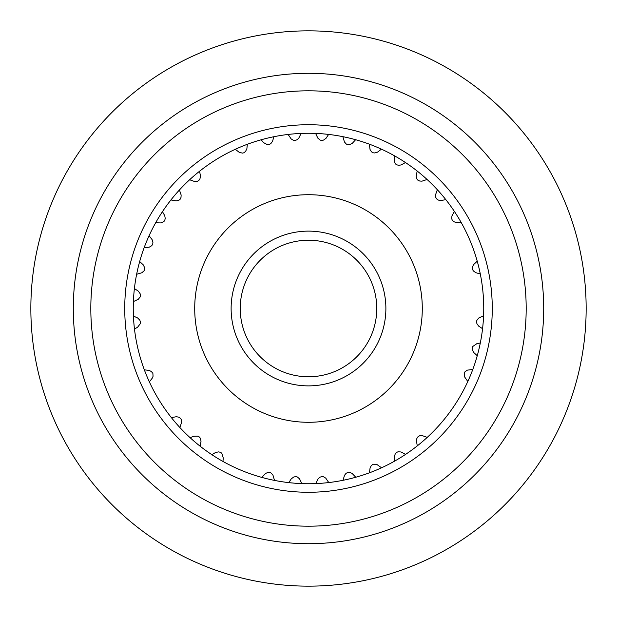<?xml version="1.0" encoding="UTF-8"?>
<svg xmlns="http://www.w3.org/2000/svg" width="617" height="617" viewBox="0 0 617 617"><rect width="100%" height="100%" fill="white"/><g stroke="black" fill="none" stroke-linecap="round" stroke-linejoin="round"><path stroke-width="0.93" d="M194.71 308.5A113.79 113.79 0 0 0 308.5 422.29A113.79 113.79 0 0 0 422.29 308.5A113.79 113.79 0 0 0 308.5 194.71A113.79 113.79 0 0 0 194.71 308.5M385.88 308.5A77.38 77.38 0 0 1 308.5 385.88A77.38 77.38 0 0 1 231.12 308.5A77.38 77.38 0 0 1 308.5 231.12A77.38 77.38 0 0 1 385.88 308.5M543.7 308.5A235.2 235.2 0 0 0 308.5 73.3A235.2 235.2 0 0 0 73.3 308.5A235.2 235.2 0 0 0 308.5 543.7A235.2 235.2 0 0 0 543.7 308.5M30.85 308.5A277.65 277.65 0 0 1 308.5 30.85A277.65 277.65 0 0 1 586.15 308.5A277.65 277.65 0 0 1 308.5 586.15A277.65 277.65 0 0 1 30.85 308.5M244.756 471.735A175.236 175.236 0 0 0 261.762 477.388L265.603 473.447L267.716 472.499L269.752 472.445L271.064 473.015L272.969 475.152L274.511 480.412A175.236 175.236 0 0 0 288.779 482.625L291.293 478.831L293.723 477.034L295.659 476.594L297.309 476.98L299.538 478.823L301.829 483.612A175.236 175.236 0 0 0 483.736 308.5A175.236 175.236 0 0 0 301.111 133.419L298.767 138.185L297.055 139.766L295.042 140.499L293.53 140.329L291.139 138.91L288.1 134.452A175.236 175.236 0 0 0 273.832 136.727L272.591 141.208L270.84 143.614L269.143 144.594L267.554 144.725L263.567 142.635L261.145 139.781A175.236 175.236 0 0 0 247.355 144.278L246.877 148.728L245.558 151.42L243.977 152.746L242.589 153.116L239.373 152.438L235.293 149.283A175.236 175.236 0 0 0 222.074 156.055M308.5 526.185A217.685 217.685 0 0 1 90.815 308.5A217.685 217.685 0 0 1 308.5 90.815A217.685 217.685 0 0 1 526.185 308.5A217.685 217.685 0 0 1 308.5 526.185M300.788 133.434A175.236 175.236 0 0 0 297.602 133.604M291.633 134.074A175.236 175.236 0 0 0 288.486 134.406M264.516 138.871A175.236 175.236 0 0 0 261.508 139.681M238.44 147.879A175.236 175.236 0 0 0 235.671 149.113M214.13 160.844A175.236 175.236 0 0 0 199.561 171.241L200.456 175.853L199.985 178.722L198.913 180.395L197.378 181.305L194.694 181.545L189.627 179.748A175.236 175.236 0 0 0 179.439 189.959L181.136 194.972L181.012 197.409L180.125 199.268L178.938 200.224L176.231 200.918L170.94 199.947A175.236 175.236 0 0 0 162.456 211.654L164.762 215.711L165.233 218.457L164.724 220.531L163.752 221.696L161.052 222.914L155.661 222.783A175.236 175.236 0 0 0 149.09 235.717L152.083 239.589L152.923 242.412L152.708 244.193L151.767 245.674L149.275 247.162L144.116 247.779A175.236 175.236 0 0 0 139.673 261.531L143.244 264.832L144.563 267.493L144.648 269.367L144.039 270.84L141.902 272.745L136.635 274.287A175.236 175.236 0 0 0 134.398 288.555L138.293 291.131L140.098 293.646L140.475 295.481L140.113 297.039L138.301 299.26L133.395 301.59A175.236 175.236 0 0 0 133.426 316.058L137.668 317.994L139.781 320.107L140.499 321.951L140.352 323.624L137.599 327.218L134.475 329.077A175.236 175.236 0 0 0 136.827 343.661M192.188 177.426A175.236 175.236 0 0 0 189.936 179.462M179.215 190.206A175.236 175.236 0 0 0 177.056 192.604M173.138 197.209A175.236 175.236 0 0 0 171.171 199.653M157.404 219.737A175.236 175.236 0 0 0 155.823 222.49M145.381 244.455A175.236 175.236 0 0 0 144.255 247.409M137.36 270.817A175.236 175.236 0 0 0 136.719 273.848M133.573 298.127A175.236 175.236 0 0 0 133.419 301.142M134.105 325.668A175.236 175.236 0 0 0 134.421 328.645M138.941 352.747A175.236 175.236 0 0 0 144.339 369.822L149.245 370.447L151.427 371.581L152.885 373.378L153.055 376.247L152.484 377.851L149.368 381.884A175.236 175.236 0 0 0 156.14 395.073M144.455 370.123A175.236 175.236 0 0 0 145.597 373.084M147.941 378.715A175.236 175.236 0 0 0 149.229 381.591M160.898 402.963A175.236 175.236 0 0 0 171.372 417.601L176.416 416.714L178.791 417.177L180.557 418.365L181.251 419.521L181.583 422.475L179.848 427.488A175.236 175.236 0 0 0 190.121 437.708L193.676 436.281L197.517 436.142L199.237 436.921L200.286 438.139L201.042 441.17L200.101 446.184A175.236 175.236 0 0 0 211.832 454.66L215.734 452.408L218.673 451.883L220.67 452.377L221.842 453.333L223.269 457.999L222.968 461.447A175.236 175.236 0 0 0 236.226 468.141M171.58 417.871A175.236 175.236 0 0 0 173.539 420.277M177.495 424.889A175.236 175.236 0 0 0 179.609 427.226M197.355 443.978A175.236 175.236 0 0 0 199.754 445.914M219.968 459.727A175.236 175.236 0 0 0 222.583 461.231M262.078 477.473A175.236 175.236 0 0 0 265.21 478.306M271.102 479.702A175.236 175.236 0 0 0 274.11 480.327M289.103 482.664A175.236 175.236 0 0 0 292.288 482.988M298.397 483.45A175.236 175.236 0 0 0 301.505 483.597M308.5 240.229A68.271 68.271 0 0 0 240.229 308.5A68.271 68.271 0 0 0 308.5 376.771A68.271 68.271 0 0 0 376.771 308.5A68.271 68.271 0 0 0 308.5 240.229M308.5 133.264A175.236 175.236 0 0 0 133.264 308.5A175.236 175.236 0 0 0 308.5 483.736A175.236 175.236 0 0 1 133.264 308.5A175.236 175.236 0 0 1 308.5 133.264M308.5 124.734A183.766 183.766 0 0 1 492.266 308.5A183.766 183.766 0 0 1 308.5 492.266A183.766 183.766 0 0 1 124.734 308.5A183.766 183.766 0 0 1 308.5 124.734M315.773 483.589L318.102 478.861L319.899 477.226L321.835 476.54L323.439 476.733L325.745 478.121L328.768 482.563M343.013 480.304L344.525 475.298L346.029 473.378L347.895 472.352L349.245 472.26L352.029 473.324L355.762 477.242M369.483 472.784L370.077 467.956L371.249 465.673L373.038 464.231L376.571 464.254L381.545 467.786M417.277 445.89L416.406 440.7L416.876 438.402L418.087 436.62L419.498 435.833L422.198 435.594L427.226 437.391M467.809 381.507L464.377 376.563L464.285 372.876L465.172 371.55L467.447 370.131L472.799 369.444M461.177 222.482L456.256 222.56L453.857 221.696L452.292 220.223L451.76 218.881L451.914 215.996L454.374 211.392M445.844 199.669L440.654 200.54L438.355 200.078L436.574 198.867L435.787 197.455L435.548 194.764L437.345 189.727M427.087 179.485L421.997 181.159L419.683 181.028L417.84 180.141L416.891 178.961L416.197 176.269L417.169 171.025M405.469 162.533L401.081 164.947L398.659 165.31L396.438 164.716L395.42 163.829L394.209 161.13L394.348 155.731M483.589 315.711L478.753 318.01L476.841 320.377L476.525 321.843L476.91 323.67L478.638 326.084L482.571 328.707M405.554 454.405L401.027 451.968L398.034 451.798L396.554 452.431L395.235 453.911L394.309 456.781L394.471 461.2M480.311 342.975L476.71 343.769L472.807 346.453L472.221 347.926L472.321 349.8L473.733 352.531L477.257 355.708M315.611 133.403L317.817 138.108L320.262 140.136L321.727 140.46L323.555 140.082L326.046 138.285L328.614 134.421M369.359 144.17L370.038 149.484L371.442 151.782L373 152.769L374.781 152.962L377.519 152.152L381.422 149.16M477.234 261.192L473.432 264.747L472.244 267.724L472.383 269.236L473.378 270.94L475.8 272.691L480.296 273.948M342.882 136.665L344.417 141.941L346.322 144.077L347.795 144.686L349.669 144.602L352.322 143.291L355.623 139.72"/></g></svg>
